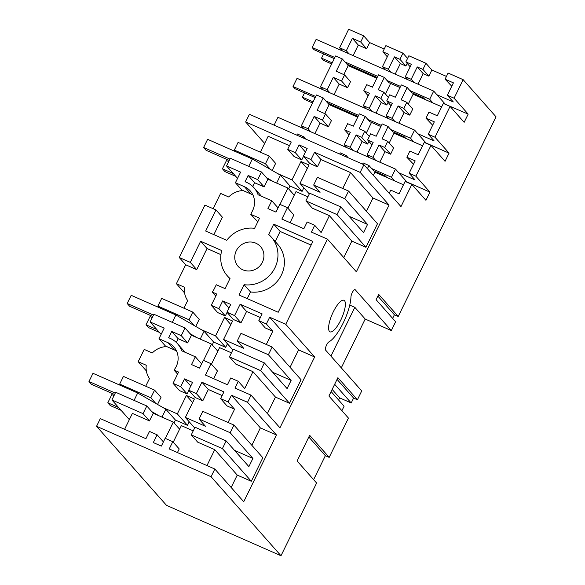 <?xml version="1.0" encoding="UTF-8"?>
<svg xmlns="http://www.w3.org/2000/svg" width="585" height="585" viewBox="0 0 585 585"><rect width="100%" height="100%" fill="white"/><g stroke="black" fill="none" stroke-linecap="round" stroke-linejoin="round"><path stroke-width="0.88" d="M191.258 434.889L222.402 448.6L226.161 440.922L195.024 427.211L191.258 434.889L197.686 442.15L214.761 449.668L237.247 475.086L251.309 481.279L222.402 448.6M251.309 481.279L262.84 457.733L233.934 425.061L230.168 432.732L252.903 458.428L248.888 466.618L226.161 440.922M194.666 427.942L185.365 417.434L205.459 426.282L199.032 419.021L230.168 432.732M199.032 419.021L202.798 411.343L233.934 425.061M96.562 426.289L211.068 476.716L280.99 555.75L166.484 505.323L96.562 426.289L100.32 418.611L145.921 438.691L149.482 431.423L157.116 434.787L153.307 442.567L161.343 446.106L165.153 438.326L172.787 441.69L169.226 448.958L214.827 469.038L243.74 501.711L276.434 434.969L260.362 427.898L251.835 445.295M237.247 475.086L231.163 487.502M173.24 442.194L181.357 425.624L193.233 430.86M252.903 458.428L234.461 450.311M177.577 374.086L173.994 370.042L178.571 372.053L173.05 383.314L180.685 386.678L184.502 378.897L192.531 382.436L188.721 390.217L196.355 393.581L201.92 382.217L208.348 389.478L222.132 395.548M208.348 389.478L202.783 400.835L195.149 397.478L188.721 390.217M180.685 386.678L187.112 393.939L188.86 390.37M187.112 393.939L179.478 390.575L173.05 383.314M145.716 386.21L149.453 378.583A20.694 19.576 138.5 0 1 146.25 365.245L138.184 361.691L144.202 349.406L152.268 352.96A20.694 19.576 138.5 0 1 165.087 346.671L165.416 345.991L174.454 349.976A18.683 17.667 138.5 0 1 176.553 351.073M157.54 404.447L161.007 397.376L154.579 390.115L150.82 397.793L119.684 384.082L121.117 385.698M162.966 407.57L177.335 413.902L186.359 395.475L194.395 399.014L185.365 417.434M201.92 382.217L223.923 391.899L220.611 398.656L227.038 405.917L234.57 409.237L228.077 422.48M119.684 384.082L123.442 376.404L154.579 390.115M129.336 419.642L111.91 399.943L115.669 392.264L146.806 405.983L143.047 413.653L111.91 399.943M124.605 429.302L132.393 413.398L149.468 420.915L143.047 413.653M177.438 452.571L179.215 448.951L172.787 441.69M206.966 465.572L214.761 449.668M149.468 420.915L153.233 413.244L173.321 422.085L165.328 438.399M157.116 434.787L163.405 441.894M214.827 469.038L211.068 476.716M280.99 555.75L316.617 483.034L297.1 460.973L309.662 435.32L329.187 457.382L348.433 418.085L328.916 396.023L337.896 377.683L357.42 399.752L361.727 390.948L325.611 350.123A4.6 1.367 113.8 0 1 326.167 345.947A4.6 1.367 113.8 0 1 328.909 341.896A28.738 8.548 113.8 0 0 343.168 323.044A28.738 8.548 113.8 0 0 350.956 296.887A4.6 1.367 113.8 0 1 352.579 291.988A4.6 1.367 113.8 0 1 355.044 289.612A4.6 1.367 113.8 0 1 355.197 289.729L354.854 289.575M341.296 367.848L365.201 319.052L391.314 330.554L355.197 289.729M391.314 330.554L395.628 321.75L376.111 299.688L378.7 294.401L398.217 316.47L496.022 116.817L463.159 79.677L454.084 98.207L468.168 114.126L464.154 122.309L450.07 106.39L434.977 137.204L449.061 153.124L425.982 142.959L414.589 130.082L297.048 78.324L293.034 86.507L295.008 88.744L315.161 97.615M409.924 158.586L415.182 160.904L409.142 173.24L415.869 176.202L430.969 145.394L445.053 161.314L449.061 153.124M415.869 176.202L429.953 192.121L406.875 181.957L395.482 169.08L277.941 117.322L274.102 125.161M229.89 278.752L227.389 275.923A29.316 27.729 138.5 0 0 230.015 278.504L225.064 288.617L216.274 284.749L214.417 288.537A18.683 17.667 138.5 0 1 212.209 292.039L216.779 294.058L211.265 305.311L218.9 308.675L222.709 300.895L230.746 304.434L226.936 312.214L234.57 315.578L240.135 304.215L262.131 313.904L258.826 320.66L266.358 323.973L269.663 317.216L285.736 324.295L327.461 239.133L356.367 271.806L389.062 205.064L360.155 172.392L363.914 164.714L400.981 206.607L411.862 184.392L425.946 200.311L429.953 192.121M285.736 324.295L314.65 356.974L279.944 427.81L251.038 395.131L247.528 402.297L276.434 434.969M344.514 300.712A17.243 5.126 113.8 0 0 343.936 300.288A17.243 5.126 113.8 0 0 332.777 312.931A17.243 5.126 113.8 0 0 329.465 331.417A17.243 5.126 113.8 0 0 330.042 331.849A17.243 5.126 113.8 0 0 341.201 319.198A17.243 5.126 113.8 0 0 344.514 300.712M313.626 479.649L325.355 455.693L308.829 437.017M173.994 370.042A18.683 17.667 -41.5 0 0 176.209 366.532A18.683 17.667 -41.5 0 0 173.877 346.971A18.683 17.667 -41.5 0 0 168.034 342.715L158.996 338.73L164.18 328.134L150.118 321.947L153.884 314.269L185.021 327.98L181.255 335.658L187.683 342.92L191.441 335.242L185.021 327.98M181.255 335.658L171.719 331.454L168.655 337.699L170.162 338.364A23.568 22.288 138.5 0 1 177.533 343.731A23.568 22.288 138.5 0 1 181.657 350.766L195.332 356.784L191.522 364.565L199.551 368.104L203.368 360.323L211.002 363.687L205.43 375.051L227.433 384.74L230.739 377.983L238.27 381.296L234.965 388.052L251.038 395.131M220.611 398.656L228.143 401.975L231.455 395.219L247.528 402.297M184.502 378.897L190.783 386.005M196.355 393.581L202.783 400.835M234.57 409.237L228.143 401.975M231.455 395.219L260.362 427.898M179.61 429.193L173.321 422.085M192.648 402.582L186.359 395.475M189.211 421.778L187.463 425.346L177.335 413.902M155.837 403.46L150.82 397.793M153.233 413.244L146.806 405.983M138.184 361.691L146.367 370.934M392.637 318.364L394.392 314.781L398.217 316.47M357.42 399.752L353.589 398.063L337.062 379.387M338.598 400.001L339.636 397.88L351.19 402.97L353.589 398.063M341.903 410.699L344.097 406.217L331.11 391.541M325.355 455.693L329.187 457.382M183.924 308.207L187.661 300.58A20.694 19.576 138.5 0 1 184.465 287.242L176.399 283.688L184.575 292.931M176.399 283.688L185.679 264.756L179.251 257.495L204.925 205.086L215.975 209.949L205.649 231.038L226.731 240.325A29.316 27.729 138.5 0 1 254.607 228.304L259.564 218.19L250.775 214.322L252.632 210.534A18.683 17.667 138.5 0 0 250.3 190.966A18.683 17.667 138.5 0 0 244.457 186.71L235.419 182.732L240.603 172.136L226.541 165.943L230.307 158.264L261.444 171.983L257.685 179.654L264.106 186.915L267.864 179.244L261.444 171.983M213.137 208.699L220.625 193.408L228.691 196.962A20.694 19.576 138.5 0 1 241.51 190.666L241.839 189.993L235.419 182.732M363.914 164.714L249.407 114.287L245.649 121.965L264.647 143.442M303.505 138.111L304.083 136.934L297.355 133.965L296.77 135.15M301.363 125.775L308.09 128.744L314.138 116.408L322.474 120.079L325.487 113.936L317.143 110.265L323.191 97.929L316.456 94.967L301.363 125.775L304.054 128.824M344.587 74.931L336.251 71.268L342.291 58.931L335.563 55.97L320.47 86.777L323.161 89.819M339.578 47.78L346.305 50.741L352.375 38.354L360.711 42.025L366.641 48.73L369.647 42.588L363.716 35.882L348.653 29.25L339.578 47.78L342.269 50.822M339.636 397.88L332.148 389.42M351.19 402.97L334.664 384.286M227.389 275.923A29.316 27.729 138.5 0 1 221.722 250.555L200.633 241.269L190.3 262.358L179.251 257.495M257.685 179.654L248.142 175.456L245.078 181.701L246.585 182.359A23.568 22.288 138.5 0 1 253.956 187.734A23.568 22.288 138.5 0 1 258.08 194.768L271.754 200.787L267.945 208.567L275.981 212.106L279.791 204.326L287.425 207.69L281.86 219.046L303.856 228.735L307.162 221.978L314.701 225.298L311.388 232.055L327.461 239.133M241.013 245.071A14.947 14.135 138.5 0 1 260.537 246.599A14.947 14.135 138.5 0 1 257.678 267.93A14.947 14.135 138.5 0 1 238.153 266.402A14.947 14.135 138.5 0 1 241.013 245.071M278.197 312.266L312.902 241.429L273.729 224.179L268.669 234.497A29.316 27.729 138.5 0 1 271.301 237.079A29.316 27.729 138.5 0 1 274.051 269.488A29.316 27.729 138.5 0 1 244.077 284.698L239.024 295.015L278.197 312.266M215.785 296.083L212.209 292.039M240.135 304.215L246.556 311.476L260.347 317.545M246.556 311.476L240.991 322.84L233.356 319.476L226.936 312.214M218.9 308.675L225.32 315.937L227.068 312.368M225.32 315.937L217.686 312.573L211.265 305.311M220.925 254.643L207.053 248.53L196.728 269.619L185.679 264.756M195.756 326.445L199.214 319.373L192.794 312.112L189.028 319.79L157.891 306.079L159.325 307.695M201.181 329.574L215.543 335.9L224.574 317.472L232.603 321.011L223.58 339.439L243.667 348.287L237.247 341.026L268.383 354.737L291.118 380.425L272.676 372.309M258.826 320.66L265.246 327.922L272.778 331.234L266.292 344.477M269.663 317.216L298.577 349.896L314.65 356.974M237.247 341.026L241.005 333.348L272.142 347.059L301.056 379.731L289.517 403.277L260.61 370.605L229.474 356.887L233.232 349.208L264.369 362.927L260.61 370.605M267.367 413.595L275.455 397.083L289.517 403.277M290.05 367.3L298.577 349.896M165.416 345.991L158.996 338.73M171.719 331.454L178.14 338.715L187.683 342.92M176.304 342.459L178.14 338.715M184.962 352.221A23.568 22.288 -41.5 0 0 183.961 350.993L177.533 343.731M195.332 356.784L201.62 363.892M211.002 363.687L217.423 370.948L213.642 378.663M229.474 356.887L235.894 364.148L252.976 371.672L244.698 388.557L238.27 381.296M252.976 371.672L275.455 397.083M161.124 334.379L150.118 321.947M192.794 312.112L161.65 298.401L157.891 306.079M191.441 335.242L211.536 344.09L217.817 351.197M272.778 331.234L266.358 323.973M234.57 315.578L240.991 322.84M222.709 300.895L228.998 308.002M232.874 349.94L223.58 339.439M231.448 352.857L219.565 347.629L211.448 364.199M230.856 324.58L224.574 317.472M227.426 343.783L225.678 347.351L215.543 335.9M203.543 360.404L211.536 344.09M194.044 325.457L189.028 319.79M272.142 347.059L268.383 354.737M264.369 362.927L287.103 388.615L291.118 380.425M244.457 186.71L250.877 193.971A18.683 17.667 138.5 0 1 252.976 195.076M250.877 193.971L241.839 189.993M215.975 209.949L222.402 217.21L213.854 234.651M250.775 214.322L257.78 221.839M245.649 121.965L291.25 142.045L287.688 149.314L295.323 152.678L299.132 144.897L307.169 148.436L303.359 156.217L310.993 159.573L314.555 152.312L360.155 172.392M394.392 314.781L377.866 296.105M294.24 195.193L287.959 188.085L279.966 204.399M307.279 168.582L300.997 161.475L309.034 165.014L300.003 183.434L320.09 192.282L313.67 185.021L344.806 198.732L348.565 191.061L317.428 177.343L313.67 185.021M303.849 187.778L302.101 191.346L291.966 179.895L300.997 161.475M270.467 169.46L265.451 163.793L269.217 156.115L238.08 142.404L234.314 150.074L265.451 163.793M235.748 151.698L234.314 150.074M277.604 173.57L291.966 179.895M272.179 170.447L275.637 163.376L269.217 156.115M289.465 145.694L268.142 136.305L260.347 152.21M287.688 149.314L294.116 156.575L301.75 159.939L303.498 156.37M295.323 152.678L301.75 159.939M299.132 144.897L305.421 152.005M303.359 156.217L309.779 163.478L317.414 166.835L310.993 159.573M314.555 152.312L320.975 159.573L317.414 166.835M320.975 159.573L350.51 172.575L342.715 188.48M366.473 211.295L372.996 197.986L350.51 172.575M343.79 257.59L351.877 241.086L365.947 247.28L377.479 223.733L348.565 191.061M389.062 205.064L372.996 197.986M248.142 175.456L254.563 182.717L264.106 186.915M252.727 186.454L254.563 182.717M267.864 179.244L287.959 188.085M237.547 178.381L226.541 165.943M261.393 196.224A23.568 22.288 -41.5 0 0 260.383 194.995L253.956 187.734M271.754 200.787L278.043 207.894M365.947 247.28L337.033 214.6L340.792 206.922L309.655 193.211L305.897 200.889L312.317 208.15L329.399 215.668L321.121 232.559L314.701 225.298M329.399 215.668L351.877 241.086M287.425 207.69L293.845 214.951L290.065 222.666M337.033 214.6L305.897 200.889M287.871 208.194L295.995 191.624L307.871 196.86M349.099 216.304L367.541 224.428L363.526 232.618L340.792 206.922M367.541 224.428L344.806 198.732M309.297 193.942L300.003 183.434M350.057 303.732L350.342 302.262M365.201 319.052L354.824 307.322L349.75 305.092M311.11 245.078L280.149 231.441L275.221 241.51M244.077 284.698L250.504 291.959A29.316 27.729 -41.5 0 0 280.478 276.749A29.316 27.729 -41.5 0 0 277.721 244.34L271.301 237.079M250.504 291.959L247.236 298.628M273.729 224.179L280.149 231.441M200.633 241.269L207.053 248.53M190.3 262.358L196.728 269.619M330.92 356.119L354.824 307.322M434.977 137.204L428.249 134.243L434.319 121.855L425.982 118.185L428.966 112.093L437.302 115.764L443.342 103.428L450.07 106.39M403.818 108.422L409.749 115.128L412.732 109.037L406.802 102.338L403.818 108.422L398.158 105.929L404.089 112.634L409.749 115.128M398.158 105.929L392.089 118.316L386.21 115.728L392.279 103.34L386.743 100.905L389.727 94.814L395.263 97.249L401.303 84.92L407.182 87.509L411.855 92.781L423.62 97.966L424.885 99.391M406.809 102.331L401.142 99.838L407.182 87.509M388.052 102.382L386.765 105.007L381.237 102.572L376.067 113.117M386.765 105.007L380.835 98.302L383.818 92.211L388.447 97.439M380.835 98.302L375.307 95.867L369.237 108.254L363.358 105.666L369.427 93.278L363.76 90.785L368.192 95.794M383.826 92.211L378.298 89.776M363.76 90.785L366.744 84.693L372.411 87.187L378.451 74.851L384.33 77.439L378.298 89.783M347.534 87.728L341.603 81.03L344.587 74.939L350.517 81.637L347.534 87.728L339.198 84.057L334.028 94.609M320.47 86.777L327.198 89.739L333.267 77.359L339.198 84.057M341.603 81.03L333.267 77.359M369.647 42.588L384.228 49.008M385.157 69.71L382.466 66.668L388.535 54.281L382.868 51.787L385.873 45.645L402.955 53.162L407.577 58.39M408.008 79.772L405.317 76.73L411.387 64.343L405.851 61.908L408.864 55.765L425.938 63.282L422.926 69.425L417.259 66.931L423.189 73.63L418.026 84.181M422.926 69.425L428.856 76.13L431.869 69.988L425.938 63.282M431.869 69.988L446.443 76.408M454.084 98.207L447.357 95.238L453.419 82.858L445.083 79.18L448.095 73.045L463.159 79.677M444.988 104.152L468.168 114.126M447.357 95.238L453.287 101.944L436.929 94.741M423.825 98.2L423.533 98.799M405.317 76.73L411.197 79.319L417.259 66.931M411.197 79.319L413.887 82.361M408.301 104.028L413.112 94.207L441.697 106.792M384.33 77.439L389.003 82.719L400.008 87.567M385.42 94.024L390.612 83.428M395.175 74.12L400.337 63.568L394.407 56.869L388.345 69.249L391.036 72.299M342.291 58.931L348.221 65.63L376.806 78.222M343.834 74.602L348.221 65.63M363.716 35.882L360.711 42.025M366.641 48.73L358.305 45.06L353.135 55.604M382.466 66.668L388.345 69.249M402.955 53.162L399.943 59.304L394.407 56.869M399.943 59.304L405.873 66.01L400.337 63.568M407.16 63.385L405.873 66.01M428.856 76.13L423.189 73.63M451.774 86.222L445.083 79.18M405.851 61.908L410.18 66.8M346.305 50.741L348.996 53.783M382.868 51.787L387.299 56.796M352.375 38.354L358.305 45.06M366.312 133.022L371.504 122.433M361.705 137.358L364.718 131.215L359.19 128.78L365.223 116.444L359.351 113.856L353.303 126.192L347.644 123.691L344.631 129.841L350.298 132.334L344.251 144.663L350.13 147.252L356.17 134.916L361.705 137.358L367.636 144.056L368.923 141.431M367.636 144.056L362.1 141.621L356.96 152.122M386.743 100.905L391.072 105.797M398.919 123.179L404.089 112.634M428.249 134.243L434.18 140.941L417.829 133.738M432.666 125.219L425.982 118.185M323.191 97.929L329.121 104.635L357.698 117.219M375.307 95.867L381.237 102.572M364.718 131.215L369.34 136.437M388.074 126.506L382.034 138.842L387.701 141.336L384.689 147.478L379.022 144.985L372.981 157.314L367.102 154.725L373.15 142.396L367.614 139.961L370.627 133.819L376.155 136.254L382.202 123.918L388.074 126.506L392.747 131.786L404.52 136.97L405.778 138.389M324.726 113.6L329.121 104.635M322.474 120.079L328.404 126.784L331.41 120.642L325.479 113.936M328.404 126.784L320.068 123.106L314.92 133.607M344.631 129.833L349.062 134.85M365.223 116.444L369.895 121.724L380.901 126.565M369.237 108.254L371.928 111.296M363.358 105.666L366.056 108.708M386.21 115.728L388.908 118.77M392.089 118.316L394.78 121.358M430.969 145.394L424.235 142.433L418.195 154.762L409.858 151.091L406.846 157.233L409.924 158.593M404.718 137.197L404.425 137.797M422.589 145.797L394.005 133.204L389.193 143.025M384.689 147.478L390.619 154.177L393.632 148.034L387.701 141.336M390.619 154.177L384.952 151.683L379.811 162.184M409.142 173.24L415.072 179.946L398.721 172.743M413.536 164.268L406.846 157.233M367.614 139.954L371.943 144.853M327.198 89.739L329.896 92.788M379.022 144.985L384.952 151.683M356.17 134.916L362.1 141.621M314.138 116.408L320.068 123.106M304.083 136.934L306.16 139.281M345.538 156.619L346.115 155.442L340.243 152.853L339.666 154.038M367.417 168.67L368.967 165.504L363.095 162.915L362.517 164.1M346.115 155.442L348.199 157.789M368.967 165.504L373.639 170.783L385.413 175.968L386.67 177.394M389.186 193.277L390.729 190.147L399.065 193.818L405.127 181.43L411.862 184.392M372.981 157.314L375.672 160.363M367.102 154.725L369.8 157.774M344.251 144.663L346.949 147.712M350.13 147.252L352.821 150.294M403.482 184.794L374.897 172.209L373.347 175.376M385.617 176.195L385.318 176.794M308.09 128.744L310.789 131.786M118.638 407.555L107.808 402.78L110.273 405.573L121.11 410.348M158.959 415.759L151.822 411.65M115.274 393.083L88.978 381.5L91.45 384.294L114.587 394.48M107.808 402.78L111.815 394.597L114.046 395.577M161.994 417.098L165.847 409.229L137.687 392.996L92.986 373.31L88.978 381.5M165.847 409.229L175.412 420.037L174.023 422.875M187.463 425.346L175.412 420.037M134.075 400.374L137.687 392.996M156.853 329.552L146.016 324.785L148.488 327.578L159.325 332.346M197.167 337.764L190.037 333.647M153.482 315.081L127.186 303.498L129.658 306.291L152.795 316.485M146.016 324.785L150.031 316.595L152.261 317.575M200.209 339.103L204.063 331.234L175.902 314.993L131.201 295.315L127.186 303.498M204.063 331.234L213.62 342.042L212.231 344.879M225.678 347.351L213.62 342.042M172.282 322.372L175.902 314.993M233.276 173.555L222.439 168.78L224.911 171.573L235.748 176.348M273.59 181.76L266.46 177.65M229.905 159.083L203.609 147.5L206.081 150.294L229.218 160.48M222.439 168.78L226.453 160.59L228.684 161.577M276.632 183.098L280.486 175.229L252.325 158.996L207.624 139.31L203.609 147.5M280.486 175.229L290.043 186.037L288.654 188.875M302.101 191.346L290.043 186.037M248.713 166.374L252.325 158.996M371.665 168.546L391.467 177.27L394.707 180.933M391.467 177.27L395.482 169.08M327.856 103.209L358.049 116.503M390.773 129.548L410.575 138.272L413.814 141.928M293.034 86.507L315.71 96.496M325.882 100.971L358.598 115.384M367.921 119.486L381.449 125.446M410.575 138.272L414.589 130.082M304.514 92.927L302.452 97.154L304.427 99.384L312.544 102.96M313.092 101.834L302.452 97.154M445.083 103.954L433.697 91.084L316.156 39.319L312.141 47.509L314.116 49.747L334.269 58.617M346.964 64.211L377.157 77.505M409.873 90.551L429.683 99.274L432.922 102.931M312.141 47.509L334.817 57.498M344.989 61.973L377.705 76.379M387.021 80.489L400.557 86.448M429.683 99.274L433.697 91.084M323.622 53.93L321.553 58.149L323.534 60.387L331.651 63.962M332.2 62.836L321.553 58.149M174.454 349.976L168.034 342.715"/></g></svg>

